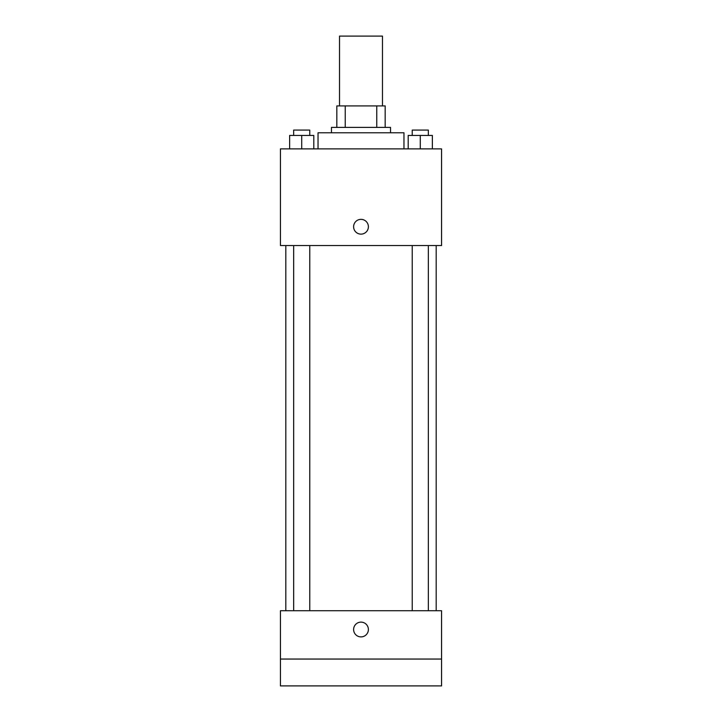 <?xml version="1.0" encoding="UTF-8"?>
<svg xmlns="http://www.w3.org/2000/svg" width="722" height="722" viewBox="0 0 722 722"><rect width="100%" height="100%" fill="white"/><g stroke="black" fill="none" stroke-linecap="round" stroke-linejoin="round"><path stroke-width="1.08" d="M382.479 105.917L382.479 36.1L339.52 36.1L339.52 105.917M345.242 127.397L345.242 105.917L336.831 105.917L336.831 127.397L336.831 105.917M345.242 105.917L385.169 105.917L385.169 127.397M376.758 127.397L376.758 105.917M331.461 132.767L331.461 127.397L390.539 127.397L390.539 132.767M403.959 148.876L403.959 132.767L318.041 132.767L318.041 148.876M280.443 148.876L441.557 148.876L441.557 245.543L280.443 245.543L280.443 148.876M361 234.127A7.382 7.382 0 0 1 354.601 223.053A7.382 7.382 0 0 1 367.399 223.053A7.382 7.382 0 0 1 361 234.127M280.443 610.713L441.557 610.713L441.557 685.9L280.443 685.9L280.443 610.713M361 636.894A7.382 7.382 0 0 1 354.601 625.821A7.382 7.382 0 0 1 367.399 625.821A7.382 7.382 0 0 1 361 636.894M280.443 659.051L441.557 659.051M408.201 148.876L408.201 135.447L432.37 135.447L432.37 148.876L432.37 135.447M420.285 148.876L420.285 135.447M428.345 135.447L428.345 130.077L412.235 130.077L412.235 135.447M289.63 148.876L289.63 135.447L313.799 135.447L313.799 148.876L313.799 135.447M301.715 148.876L301.715 135.447M309.765 135.447L309.765 130.077L293.655 130.077L293.655 135.447M436.187 610.713L436.187 245.543M285.813 610.713L285.813 245.543M412.235 245.543L412.235 610.713M428.345 245.543L428.345 610.713M309.765 610.713L309.765 245.543M293.655 610.713L293.655 245.543"/></g></svg>
